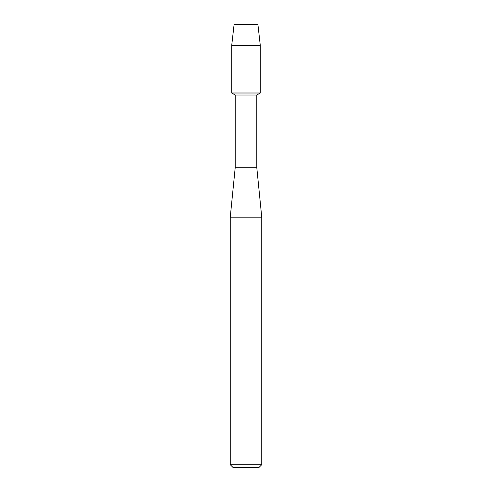 <?xml version="1.0" encoding="UTF-8"?>
<svg xmlns="http://www.w3.org/2000/svg" width="492" height="492" viewBox="0 0 492 492"><rect width="100%" height="100%" fill="white"/><g stroke="black" fill="none" stroke-linecap="round" stroke-linejoin="round"><path stroke-width="0.74" d="M257.925 24.6L234.075 24.6L257.925 24.6L260.286 45.387L260.286 93L246 93L260.286 93L256.799 95.011L256.799 167.698L261.75 217.2L261.75 464.7L230.25 464.7L232.95 467.4L259.05 467.4L261.75 464.7M256.799 167.698L235.201 167.698L235.201 95.011L256.799 95.011M235.201 167.698L230.25 217.2L261.75 217.2M234.075 24.6L231.714 45.387L231.714 93L246 93L231.714 93L235.201 95.011M231.714 45.387L260.286 45.387M230.25 217.2L230.25 464.7"/></g></svg>
